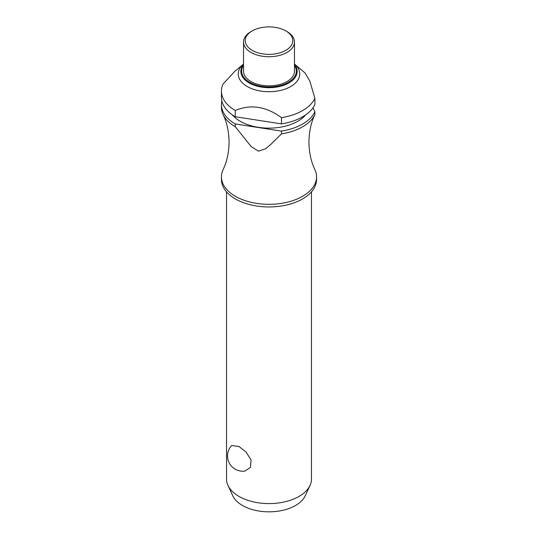 <?xml version="1.0" encoding="UTF-8"?>
<svg xmlns="http://www.w3.org/2000/svg" width="538" height="538" viewBox="0 0 538 538"><rect width="100%" height="100%" fill="white"/><g stroke="black" fill="none" stroke-linecap="round" stroke-linejoin="round"><path stroke-width="0.81" d="M281.468 133.861A47.566 27.458 0 0 0 314.898 114.574C311.065 122.563 309.074 131.743 308.92 142.113C309.074 152.483 311.065 161.669 314.898 169.658A47.566 27.458 180 0 1 316.566 176.868A47.566 27.458 180 0 1 287.205 202.234A47.566 27.458 180 0 1 235.368 196.283A47.566 27.458 180 0 1 221.434 176.868A47.566 27.458 180 0 1 223.102 169.658C226.935 161.669 228.926 152.483 229.08 142.113C228.926 131.743 226.935 122.563 223.102 114.574A47.566 27.458 0 0 0 235.254 126.712L235.254 123.948L281.468 131.097L281.468 133.861L271.26 143.982L265.711 148.696L258.502 151.171L251.212 146.632L235.254 126.712M226.532 191.858L226.532 479.076A42.468 24.519 0 0 0 227.964 485.39A42.468 24.519 0 0 0 238.973 496.413A42.468 24.519 0 0 0 280.022 502.754A42.468 24.519 0 0 0 310.036 485.39A42.468 24.519 0 0 0 311.468 479.076L311.468 191.858M231.629 445.511L238.973 446.486L246.054 452.068L251.038 459.876L250.486 467.354L244.851 471.086A15.286 15.286 0 0 1 231.629 445.511M316.566 176.868L316.566 179.49A47.566 27.458 180 0 1 287.205 204.864A47.566 27.458 180 0 1 235.368 198.912A47.566 27.458 180 0 1 221.434 179.49L221.434 176.868M305.692 114.863A40.767 23.537 180 0 1 240.17 121.238A40.767 23.537 180 0 1 232.308 114.863M314.898 98.34A47.566 27.458 180 0 1 281.468 117.64L281.468 123.881A47.566 27.458 180 0 0 314.898 104.587L314.898 98.34L309.76 80.882L304.952 72.859L294.481 64.035A30.747 17.754 180 0 1 288.563 87.667A30.747 17.754 180 0 1 247.258 86.524A30.747 17.754 180 0 1 243.519 64.035L234.507 71.628L223.014 84.13A47.566 27.458 180 0 0 221.434 91.144L221.434 97.385A47.566 27.458 180 0 0 235.254 116.733L235.254 110.492A47.566 27.458 180 0 1 221.434 91.144M281.468 117.64C266.061 106.376 250.654 103.995 235.254 110.492L235.436 110.424M287.016 31.614L285.819 30.922L287.016 31.614A25.481 14.708 180 0 1 294.481 42.018A25.481 14.708 180 0 1 278.751 55.609A25.481 14.708 180 0 1 250.984 52.421A25.481 14.708 180 0 1 243.519 42.018A25.481 14.708 180 0 1 250.984 31.614L252.181 30.922A23.78 13.732 180 0 1 285.819 30.922L285.819 30.922A23.78 13.732 180 0 1 285.819 50.337A23.78 13.732 180 0 1 252.181 50.337A23.78 13.732 180 0 1 252.181 30.922M294.481 42.018L294.481 71.144A25.481 14.708 180 0 1 278.751 84.735A25.481 14.708 180 0 1 250.984 81.547A25.481 14.708 180 0 1 243.519 71.144L243.519 42.018M310.036 485.39L305.254 495.747A37.519 21.661 180 0 1 278.738 511.093A37.519 21.661 180 0 1 242.47 505.491A37.519 21.661 180 0 1 232.746 495.747L227.964 485.39M314.77 114.843L314.898 114.567A47.566 27.458 0 0 0 314.898 114.56L314.898 111.796L313.029 107.768M235.254 123.948A47.566 27.458 180 0 1 221.434 104.594L221.434 107.365A47.566 27.458 0 0 0 223.102 114.574M314.898 111.796A47.566 27.458 180 0 1 281.468 131.097M281.468 123.881L235.254 116.733M221.434 104.594A47.566 27.458 180 0 1 221.851 100.989M294.481 64.56A28.131 16.241 180 0 1 288.893 82.926A28.131 16.241 180 0 1 249.107 82.926A28.131 16.241 180 0 1 243.519 64.56M243.519 65.407A27.351 15.79 0 0 0 249.659 82.307A27.351 15.79 0 0 0 288.341 82.307A27.351 15.79 0 0 0 294.481 65.407"/></g></svg>
